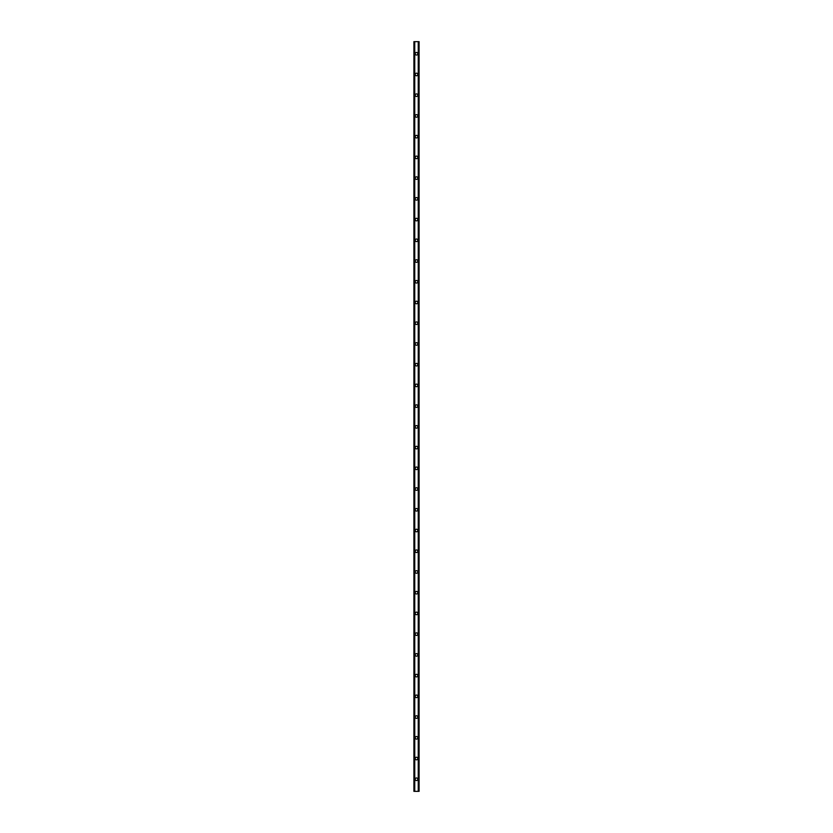 <?xml version="1.0" encoding="UTF-8"?>
<svg xmlns="http://www.w3.org/2000/svg" width="833" height="833" viewBox="0 0 833 833"><rect width="100%" height="100%" fill="white"/><g stroke="black" fill="none" stroke-linecap="round" stroke-linejoin="round"><path stroke-width="1.25" d="M415.209 779.261A1.291 1.291 0 0 1 416.5 777.96A1.291 1.291 0 0 1 417.791 779.261A1.291 1.291 0 0 1 416.5 780.552A1.291 1.291 0 0 1 415.209 779.261M415.209 758.53A1.291 1.291 0 0 1 416.5 757.239A1.291 1.291 0 0 1 417.791 758.53A1.291 1.291 0 0 1 416.5 759.821A1.291 1.291 0 0 1 415.209 758.53M415.209 737.799A1.291 1.291 0 0 1 416.5 736.507A1.291 1.291 0 0 1 417.791 737.799A1.291 1.291 0 0 1 416.5 739.1A1.291 1.291 0 0 1 415.209 737.799M415.209 717.067A1.291 1.291 0 0 1 416.5 715.776A1.291 1.291 0 0 1 417.791 717.067A1.291 1.291 0 0 1 416.5 718.369A1.291 1.291 0 0 1 415.209 717.067M415.209 696.346A1.291 1.291 0 0 1 416.5 695.045A1.291 1.291 0 0 1 417.791 696.346A1.291 1.291 0 0 1 416.5 697.638A1.291 1.291 0 0 1 415.209 696.346M415.209 675.615A1.291 1.291 0 0 1 416.5 674.313A1.291 1.291 0 0 1 417.791 675.615A1.291 1.291 0 0 1 416.5 676.906A1.291 1.291 0 0 1 415.209 675.615M415.209 654.884A1.291 1.291 0 0 1 416.5 653.593A1.291 1.291 0 0 1 417.791 654.884A1.291 1.291 0 0 1 416.5 656.175A1.291 1.291 0 0 1 415.209 654.884M415.209 634.152A1.291 1.291 0 0 1 416.5 632.861A1.291 1.291 0 0 1 417.791 634.152A1.291 1.291 0 0 1 416.5 635.454A1.291 1.291 0 0 1 415.209 634.152M415.209 613.421A1.291 1.291 0 0 1 416.5 612.13A1.291 1.291 0 0 1 417.791 613.421A1.291 1.291 0 0 1 416.5 614.723A1.291 1.291 0 0 1 415.209 613.421M415.209 592.7A1.291 1.291 0 0 1 416.5 591.399A1.291 1.291 0 0 1 417.791 592.7A1.291 1.291 0 0 1 416.5 593.991A1.291 1.291 0 0 1 415.209 592.7M415.209 571.969A1.291 1.291 0 0 1 416.5 570.667A1.291 1.291 0 0 1 417.791 571.969A1.291 1.291 0 0 1 416.5 573.26A1.291 1.291 0 0 1 415.209 571.969M415.209 551.238A1.291 1.291 0 0 1 416.5 549.947A1.291 1.291 0 0 1 417.791 551.238A1.291 1.291 0 0 1 416.5 552.539A1.291 1.291 0 0 1 415.209 551.238M415.209 530.506A1.291 1.291 0 0 1 416.5 529.215A1.291 1.291 0 0 1 417.791 530.506A1.291 1.291 0 0 1 416.5 531.808A1.291 1.291 0 0 1 415.209 530.506M415.209 509.786A1.291 1.291 0 0 1 416.5 508.484A1.291 1.291 0 0 1 417.791 509.786A1.291 1.291 0 0 1 416.5 511.077A1.291 1.291 0 0 1 415.209 509.786M415.209 489.054A1.291 1.291 0 0 1 416.5 487.753A1.291 1.291 0 0 1 417.791 489.054A1.291 1.291 0 0 1 416.5 490.345A1.291 1.291 0 0 1 415.209 489.054M415.209 468.323A1.291 1.291 0 0 1 416.5 467.032A1.291 1.291 0 0 1 417.791 468.323A1.291 1.291 0 0 1 416.5 469.614A1.291 1.291 0 0 1 415.209 468.323M415.209 447.592A1.291 1.291 0 0 1 416.5 446.301A1.291 1.291 0 0 1 417.791 447.592A1.291 1.291 0 0 1 416.5 448.893A1.291 1.291 0 0 1 415.209 447.592M415.209 426.86A1.291 1.291 0 0 1 416.5 425.569A1.291 1.291 0 0 1 417.791 426.86A1.291 1.291 0 0 1 416.5 428.162A1.291 1.291 0 0 1 415.209 426.86M415.209 406.14A1.291 1.291 0 0 1 416.5 404.838A1.291 1.291 0 0 1 417.791 406.14A1.291 1.291 0 0 1 416.5 407.431A1.291 1.291 0 0 1 415.209 406.14M415.209 385.408A1.291 1.291 0 0 1 416.5 384.107A1.291 1.291 0 0 1 417.791 385.408A1.291 1.291 0 0 1 416.5 386.699A1.291 1.291 0 0 1 415.209 385.408M415.209 364.677A1.291 1.291 0 0 1 416.5 363.386A1.291 1.291 0 0 1 417.791 364.677A1.291 1.291 0 0 1 416.5 365.968A1.291 1.291 0 0 1 415.209 364.677M415.209 343.946A1.291 1.291 0 0 1 416.5 342.655A1.291 1.291 0 0 1 417.791 343.946A1.291 1.291 0 0 1 416.5 345.247A1.291 1.291 0 0 1 415.209 343.946M415.209 323.214A1.291 1.291 0 0 1 416.5 321.923A1.291 1.291 0 0 1 417.791 323.214A1.291 1.291 0 0 1 416.5 324.516A1.291 1.291 0 0 1 415.209 323.214M415.209 302.494A1.291 1.291 0 0 1 416.5 301.192A1.291 1.291 0 0 1 417.791 302.494A1.291 1.291 0 0 1 416.5 303.785A1.291 1.291 0 0 1 415.209 302.494M415.209 281.762A1.291 1.291 0 0 1 416.5 280.461A1.291 1.291 0 0 1 417.791 281.762A1.291 1.291 0 0 1 416.5 283.053A1.291 1.291 0 0 1 415.209 281.762M415.209 261.031A1.291 1.291 0 0 1 416.5 259.74A1.291 1.291 0 0 1 417.791 261.031A1.291 1.291 0 0 1 416.5 262.333A1.291 1.291 0 0 1 415.209 261.031M415.209 240.3A1.291 1.291 0 0 1 416.5 239.009A1.291 1.291 0 0 1 417.791 240.3A1.291 1.291 0 0 1 416.5 241.601A1.291 1.291 0 0 1 415.209 240.3M415.209 219.579A1.291 1.291 0 0 1 416.5 218.277A1.291 1.291 0 0 1 417.791 219.579A1.291 1.291 0 0 1 416.5 220.87A1.291 1.291 0 0 1 415.209 219.579M415.209 198.848A1.291 1.291 0 0 1 416.5 197.546A1.291 1.291 0 0 1 417.791 198.848A1.291 1.291 0 0 1 416.5 200.139A1.291 1.291 0 0 1 415.209 198.848M415.209 178.116A1.291 1.291 0 0 1 416.5 176.825A1.291 1.291 0 0 1 417.791 178.116A1.291 1.291 0 0 1 416.5 179.407A1.291 1.291 0 0 1 415.209 178.116M415.209 157.385A1.291 1.291 0 0 1 416.5 156.094A1.291 1.291 0 0 1 417.791 157.385A1.291 1.291 0 0 1 416.5 158.686A1.291 1.291 0 0 1 415.209 157.385M415.209 136.654A1.291 1.291 0 0 1 416.5 135.363A1.291 1.291 0 0 1 417.791 136.654A1.291 1.291 0 0 1 416.5 137.955A1.291 1.291 0 0 1 415.209 136.654M415.209 115.933A1.291 1.291 0 0 1 416.5 114.631A1.291 1.291 0 0 1 417.791 115.933A1.291 1.291 0 0 1 416.5 117.224A1.291 1.291 0 0 1 415.209 115.933M415.209 95.201A1.291 1.291 0 0 1 416.5 93.9A1.291 1.291 0 0 1 417.791 95.201A1.291 1.291 0 0 1 416.5 96.493A1.291 1.291 0 0 1 415.209 95.201M415.209 74.47A1.291 1.291 0 0 1 416.5 73.179A1.291 1.291 0 0 1 417.791 74.47A1.291 1.291 0 0 1 416.5 75.761A1.291 1.291 0 0 1 415.209 74.47M415.209 53.739A1.291 1.291 0 0 1 416.5 52.448A1.291 1.291 0 0 1 417.791 53.739A1.291 1.291 0 0 1 416.5 55.04A1.291 1.291 0 0 1 415.209 53.739M418.947 41.65L413.907 41.65L413.907 791.35L419.093 791.35L419.093 41.65L418.947 791.35M418.843 791.35L418.843 41.65L418.853 791.35M418.249 791.35L418.249 41.65L418.26 791.35M414.74 791.35L414.74 41.65L414.751 791.35M414.147 791.35L414.147 41.65L414.157 791.35M413.907 41.65L413.907 791.35M414.678 41.65L414.678 791.35M418.322 41.65L418.322 791.35M414.001 41.65L414.001 791.35M414.053 41.65L414.053 791.35M414.261 41.65L414.261 791.35M418.739 41.65L418.739 791.35M418.999 41.65L418.999 791.35"/></g></svg>
